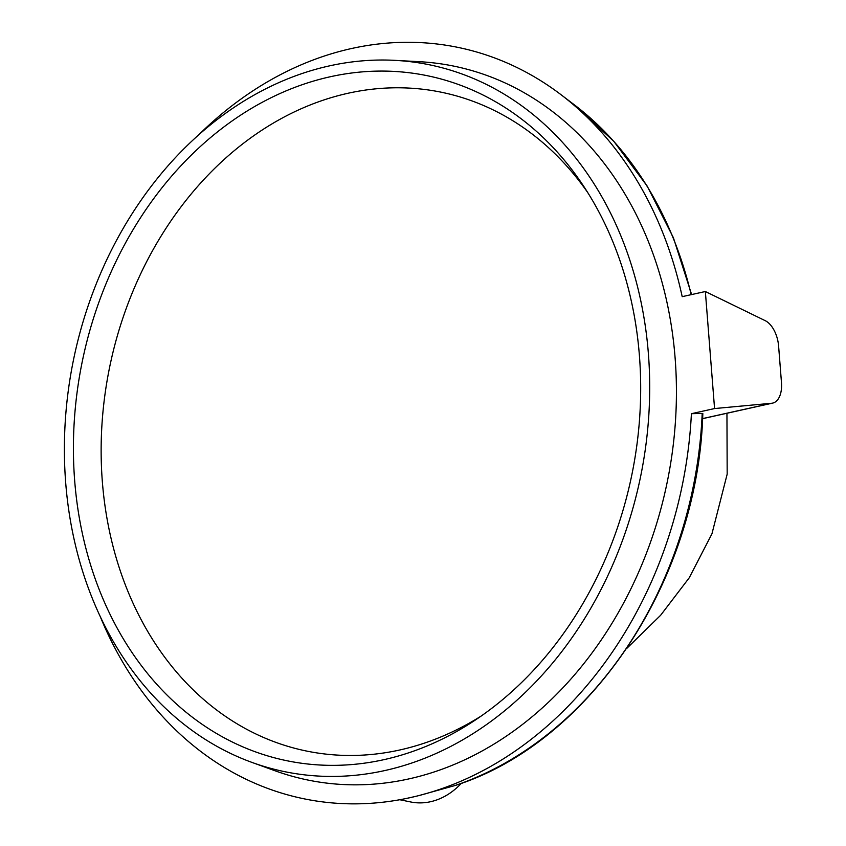 <?xml version="1.0" encoding="UTF-8"?>
<svg xmlns="http://www.w3.org/2000/svg" width="846" height="846" viewBox="0 0 846 846"><rect width="100%" height="100%" fill="white"/><g stroke="black" fill="none" stroke-linecap="round" stroke-linejoin="round"><path stroke-width="1.27" d="M399.756 799.734L410.648 801.955A71.91 57.697 -78.5 0 0 461.303 783.343M455.698 785.321C590.825 742.079 698.204 580.176 702.825 413.567L702.191 413.43A375.783 301.536 101.5 0 1 455.233 785.469L419.711 795.356M414.73 796.594L406.186 798.497M714.563 408.555L771.7 403.256A23.974 13.473 77.5 0 0 772.652 403.108A23.974 13.473 77.5 0 0 781.471 382.561L778.606 346.088A23.974 13.473 77.5 0 0 765.207 320.666L705.353 291.521L714.563 408.555L691.404 413.694A383.513 307.743 101.5 0 1 418.061 795.779A383.513 307.743 101.5 0 1 410.352 797.609A383.513 307.743 101.5 0 1 100.304 616.713M198.493 135.064A383.513 307.743 101.5 0 1 351.407 48.55A383.513 307.743 101.5 0 1 560.983 94.678A383.513 307.743 101.5 0 1 682.193 296.66L705.353 291.521M702.191 413.43L691.404 413.694M329.327 65.903A360.777 289.491 101.5 0 1 395.251 60.373A360.777 289.491 101.5 0 1 640.708 476.044A360.777 289.491 101.5 0 1 252.119 762.468A360.777 289.491 101.5 0 1 67.077 400.581A360.777 289.491 101.5 0 1 329.327 65.903M330.183 76.775A349.641 280.565 101.5 0 1 583.825 186.48A349.641 280.565 101.5 0 1 475.018 720.242A349.641 280.565 101.5 0 1 383.925 759.666A349.641 280.565 101.5 0 1 74.691 480.898A349.641 280.565 101.5 0 1 330.183 76.775M587.864 192.761A336.232 269.8 -78.5 0 0 123.019 317.62A336.232 269.8 -78.5 0 0 399.714 750A336.232 269.8 -78.5 0 0 481.184 716.044M395.251 60.373L419.457 61.695A364.34 292.356 101.5 0 1 667.346 481.48A364.34 292.356 101.5 0 1 274.908 770.727L252.119 762.468M691.626 294.567L673.363 237.641L647.179 186.078L613.826 141.356L574.223 104.735A375.783 301.536 101.5 0 1 691.182 294.662M771.7 403.256L702.592 418.601M726.947 413.25L727.179 474.141L711.941 533.815L689.226 577.807L660.62 615.285L626.897 648.29M772.652 403.108L702.592 418.664M419.13 795.504L418.061 795.779M574.223 104.735L560.983 94.678"/></g></svg>
